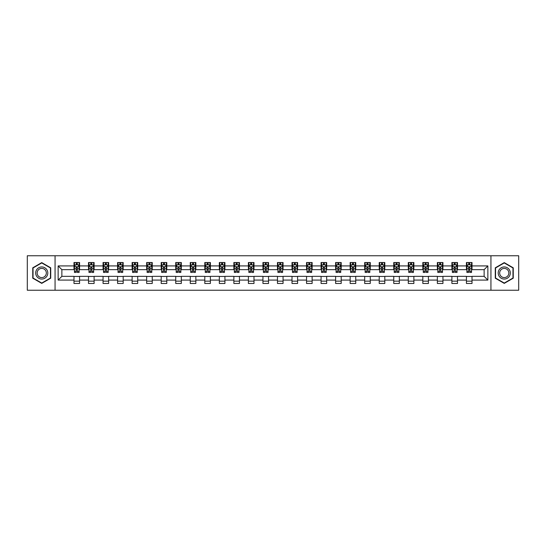 <?xml version="1.0" encoding="UTF-8"?>
<svg xmlns="http://www.w3.org/2000/svg" width="546" height="546" viewBox="0 0 546 546"><rect width="100%" height="100%" fill="white"/><g stroke="black" fill="none" stroke-linecap="round" stroke-linejoin="round"><path stroke-width="0.82" d="M490.936 290.24L518.7 290.24L518.7 255.76L490.936 255.76L490.936 290.24L55.064 290.24L55.064 255.76L27.3 255.76L27.3 290.24L55.064 290.24M490.936 255.76L55.064 255.76M472.017 265.916L472.017 262.517L466.427 262.517L466.427 265.916L457.487 265.916L457.487 262.517L451.897 262.517L451.897 265.916L442.949 265.916L442.949 262.517L437.36 262.517L437.36 265.916L428.412 265.916L428.412 262.517L422.822 262.517L422.822 265.916L413.882 265.916L413.882 262.517L408.292 262.517L408.292 265.916L399.344 265.916L399.344 262.517L393.755 262.517L393.755 265.916L384.807 265.916L384.807 262.517L379.217 262.517L379.217 265.916L370.277 265.916L370.277 262.517L364.68 262.517L364.68 265.916L355.739 265.916L355.739 262.517L350.15 262.517L350.15 265.916L341.202 265.916L341.202 262.517L335.613 262.517L335.613 265.916L326.665 265.916L326.665 262.517L321.075 262.517L321.075 265.916L312.135 265.916L312.135 262.517L306.545 262.517L306.545 265.916L297.597 265.916L297.597 262.517L292.008 262.517L292.008 265.916L283.06 265.916L283.06 262.517L277.47 262.517L277.47 265.916L268.53 265.916L268.53 262.517L262.94 262.517L262.94 265.916L253.992 265.916L253.992 262.517L248.403 262.517L248.403 265.916L239.455 265.916L239.455 262.517L233.865 262.517L233.865 265.916L224.925 265.916L224.925 262.517L219.335 262.517L219.335 265.916L210.387 265.916L210.387 262.517L204.798 262.517L204.798 265.916L195.85 265.916L195.85 262.517L190.261 262.517L190.261 265.916L181.32 265.916L181.32 262.517L175.723 262.517L175.723 265.916L166.783 265.916L166.783 262.517L161.193 262.517L161.193 265.916L152.245 265.916L152.245 262.517L146.656 262.517L146.656 265.916L137.708 265.916L137.708 262.517L132.118 262.517L132.118 265.916L123.178 265.916L123.178 262.517L117.588 262.517L117.588 265.916L108.64 265.916L108.64 262.517L103.051 262.517L103.051 265.916L94.103 265.916L94.103 262.517L88.513 262.517L88.513 265.916L79.573 265.916L79.573 262.517L73.983 262.517L73.983 265.916L58.142 265.916L58.142 280.084L61.869 276.351L73.983 276.351L73.983 283.483L79.573 283.483L79.573 276.351L88.513 276.351L88.513 283.483L94.103 283.483L94.103 276.351L103.051 276.351L103.051 283.483L108.64 283.483L108.64 276.351L117.588 276.351L117.588 283.483L123.178 283.483L123.178 276.351L132.118 276.351L132.118 283.483L137.708 283.483L137.708 276.351L146.656 276.351L146.656 283.483L152.245 283.483L152.245 276.351L161.193 276.351L161.193 283.483L166.783 283.483L166.783 276.351L175.723 276.351L175.723 283.483L181.32 283.483L181.32 276.351L190.261 276.351L190.261 283.483L195.85 283.483L195.85 276.351L204.798 276.351L204.798 283.483L210.387 283.483L210.387 276.351L219.335 276.351L219.335 283.483L224.925 283.483L224.925 276.351L233.865 276.351L233.865 283.483L239.455 283.483L239.455 276.351L248.403 276.351L248.403 283.483L253.992 283.483L253.992 276.351L262.94 276.351L262.94 283.483L268.53 283.483L268.53 276.351L277.47 276.351L277.47 283.483L283.06 283.483L283.06 276.351L292.008 276.351L292.008 283.483L297.597 283.483L297.597 276.351L306.545 276.351L306.545 283.483L312.135 283.483L312.135 276.351L321.075 276.351L321.075 283.483L326.665 283.483L326.665 276.351L335.613 276.351L335.613 283.483L341.202 283.483L341.202 276.351L350.15 276.351L350.15 283.483L355.739 283.483L355.739 276.351L364.68 276.351L364.68 283.483L370.277 283.483L370.277 276.351L379.217 276.351L379.217 283.483L384.807 283.483L384.807 276.351L393.755 276.351L393.755 283.483L399.344 283.483L399.344 276.351L408.292 276.351L408.292 283.483L413.882 283.483L413.882 276.351L422.822 276.351L422.822 283.483L428.412 283.483L428.412 276.351L437.36 276.351L437.36 283.483L442.949 283.483L442.949 276.351L451.897 276.351L451.897 283.483L457.487 283.483L457.487 276.351L466.427 276.351L466.427 283.483L472.017 283.483L472.017 276.351L484.131 276.351L484.131 269.649L472.017 269.649L472.017 265.916L487.858 265.916L487.858 280.084L472.017 280.084M466.427 280.084L457.487 280.084M451.897 280.084L442.949 280.084M437.36 280.084L428.412 280.084M422.822 280.084L413.882 280.084M408.292 280.084L399.344 280.084M393.755 280.084L384.807 280.084M379.217 280.084L370.277 280.084M364.68 280.084L355.739 280.084M350.15 280.084L341.202 280.084M335.613 280.084L326.665 280.084M321.075 280.084L312.135 280.084M306.545 280.084L297.597 280.084M292.008 280.084L283.06 280.084M277.47 280.084L268.53 280.084M262.94 280.084L253.992 280.084M248.403 280.084L239.455 280.084M233.865 280.084L224.925 280.084M219.335 280.084L210.387 280.084M204.798 280.084L195.85 280.084M190.261 280.084L181.32 280.084M175.723 280.084L166.783 280.084M161.193 280.084L152.245 280.084M146.656 280.084L137.708 280.084M132.118 280.084L123.178 280.084M117.588 280.084L108.64 280.084M103.051 280.084L94.103 280.084M88.513 280.084L79.573 280.084M73.983 280.084L58.142 280.084M466.427 265.916L466.427 269.649L457.487 269.649L457.487 265.916M451.897 265.916L451.897 269.649L442.949 269.649L442.949 265.916M437.36 265.916L437.36 269.649L428.412 269.649L428.412 265.916M422.822 265.916L422.822 269.649L413.882 269.649L413.882 265.916M408.292 265.916L408.292 269.649L399.344 269.649L399.344 265.916M393.755 265.916L393.755 269.649L384.807 269.649L384.807 265.916M379.217 265.916L379.217 269.649L370.277 269.649L370.277 265.916M364.68 265.916L364.68 269.649L355.739 269.649L355.739 265.916M350.15 265.916L350.15 269.649L341.202 269.649L341.202 265.916M335.613 265.916L335.613 269.649L326.665 269.649L326.665 265.916M321.075 265.916L321.075 269.649L312.135 269.649L312.135 265.916M306.545 265.916L306.545 269.649L297.597 269.649L297.597 265.916M292.008 265.916L292.008 269.649L283.06 269.649L283.06 265.916M277.47 265.916L277.47 269.649L268.53 269.649L268.53 265.916M262.94 265.916L262.94 269.649L253.992 269.649L253.992 265.916M248.403 265.916L248.403 269.649L239.455 269.649L239.455 265.916M233.865 265.916L233.865 269.649L224.925 269.649L224.925 265.916M219.335 265.916L219.335 269.649L210.387 269.649L210.387 265.916M204.798 265.916L204.798 269.649L195.85 269.649L195.85 265.916M190.261 265.916L190.261 269.649L181.32 269.649L181.32 265.916M175.723 265.916L175.723 269.649L166.783 269.649L166.783 265.916M161.193 265.916L161.193 269.649L152.245 269.649L152.245 265.916M146.656 265.916L146.656 269.649L137.708 269.649L137.708 265.916M132.118 265.916L132.118 269.649L123.178 269.649L123.178 265.916M117.588 265.916L117.588 269.649L108.64 269.649L108.64 265.916M103.051 265.916L103.051 269.649L94.103 269.649L94.103 265.916M88.513 265.916L88.513 269.649L79.573 269.649L79.573 265.916M73.983 265.916L73.983 269.649L61.869 269.649L58.142 265.916M61.869 269.649L61.869 276.351M487.858 280.084L484.131 276.351M484.131 269.649L487.858 265.916M73.983 264.844L74.447 264.844M76.215 264.844L77.334 264.844M79.102 264.844L79.573 264.844M73.983 269.553L74.447 269.553M76.215 269.553L77.334 269.553M79.102 269.553L79.573 269.553M73.983 276.447L79.573 276.447M73.983 281.156L79.573 281.156M88.513 276.447L94.103 276.447M88.513 281.156L94.103 281.156M88.513 264.844L88.984 264.844M90.752 264.844L91.871 264.844M93.639 264.844L94.103 264.844M88.513 269.553L88.984 269.553M90.752 269.553L91.871 269.553M93.639 269.553L94.103 269.553M103.051 276.447L108.64 276.447M103.051 281.156L108.64 281.156M103.051 264.844L103.515 264.844M105.289 264.844L106.402 264.844M108.176 264.844L108.64 264.844M103.051 269.553L103.515 269.553M105.289 269.553L106.402 269.553M108.176 269.553L108.64 269.553M117.588 276.447L123.178 276.447M117.588 281.156L123.178 281.156M117.588 264.844L118.052 264.844M119.82 264.844L120.939 264.844M122.714 264.844L123.178 264.844M117.588 269.553L118.052 269.553M119.82 269.553L120.939 269.553M122.714 269.553L123.178 269.553M132.118 276.447L137.708 276.447M132.118 281.156L137.708 281.156M132.118 264.844L132.589 264.844M134.357 264.844L135.476 264.844M137.244 264.844L137.708 264.844M132.118 269.553L132.589 269.553M134.357 269.553L135.476 269.553M137.244 269.553L137.708 269.553M146.656 276.447L152.245 276.447M146.656 281.156L152.245 281.156M146.656 264.844L147.12 264.844M148.894 264.844L150.013 264.844M151.781 264.844L152.245 264.844M146.656 269.553L147.12 269.553M148.894 269.553L150.013 269.553M151.781 269.553L152.245 269.553M161.193 276.447L166.783 276.447M161.193 281.156L166.783 281.156M161.193 264.844L161.657 264.844M163.425 264.844L164.544 264.844M166.318 264.844L166.783 264.844M161.193 269.553L161.657 269.553M163.425 269.553L164.544 269.553M166.318 269.553L166.783 269.553M175.723 276.447L181.32 276.447M175.723 281.156L181.32 281.156M175.723 264.844L176.194 264.844M177.962 264.844L179.081 264.844M180.849 264.844L181.32 264.844M175.723 269.553L176.194 269.553M177.962 269.553L179.081 269.553M180.849 269.553L181.32 269.553M190.261 276.447L195.85 276.447M190.261 281.156L195.85 281.156M190.261 264.844L190.725 264.844M192.499 264.844L193.618 264.844M195.386 264.844L195.85 264.844M190.261 269.553L190.725 269.553M192.499 269.553L193.618 269.553M195.386 269.553L195.85 269.553M204.798 276.447L210.387 276.447M204.798 281.156L210.387 281.156M204.798 264.844L205.262 264.844M207.03 264.844L208.149 264.844M209.923 264.844L210.387 264.844M204.798 269.553L205.262 269.553M207.03 269.553L208.149 269.553M209.923 269.553L210.387 269.553M219.335 276.447L224.925 276.447M219.335 281.156L224.925 281.156M219.335 264.844L219.799 264.844M221.567 264.844L222.686 264.844M224.454 264.844L224.925 264.844M219.335 269.553L219.799 269.553M221.567 269.553L222.686 269.553M224.454 269.553L224.925 269.553M233.865 276.447L239.455 276.447M233.865 281.156L239.455 281.156M233.865 264.844L234.33 264.844M236.104 264.844L237.223 264.844M238.991 264.844L239.455 264.844M233.865 269.553L234.33 269.553M236.104 269.553L237.223 269.553M238.991 269.553L239.455 269.553M248.403 276.447L253.992 276.447M248.403 281.156L253.992 281.156M248.403 264.844L248.867 264.844M250.641 264.844L251.754 264.844M253.528 264.844L253.992 264.844M248.403 269.553L248.867 269.553M250.641 269.553L251.754 269.553M253.528 269.553L253.992 269.553M262.94 276.447L268.53 276.447M262.94 281.156L268.53 281.156M262.94 264.844L263.404 264.844M265.172 264.844L266.291 264.844M268.059 264.844L268.53 264.844M262.94 269.553L263.404 269.553M265.172 269.553L266.291 269.553M268.059 269.553L268.53 269.553M277.47 276.447L283.06 276.447M277.47 281.156L283.06 281.156M277.47 264.844L277.941 264.844M279.709 264.844L280.828 264.844M282.596 264.844L283.06 264.844M277.47 269.553L277.941 269.553M279.709 269.553L280.828 269.553M282.596 269.553L283.06 269.553M292.008 276.447L297.597 276.447M292.008 281.156L297.597 281.156M292.008 264.844L292.472 264.844M294.246 264.844L295.359 264.844M297.133 264.844L297.597 264.844M292.008 269.553L292.472 269.553M294.246 269.553L295.359 269.553M297.133 269.553L297.597 269.553M306.545 276.447L312.135 276.447M306.545 281.156L312.135 281.156M306.545 264.844L307.009 264.844M308.777 264.844L309.896 264.844M311.67 264.844L312.135 264.844M306.545 269.553L307.009 269.553M308.777 269.553L309.896 269.553M311.67 269.553L312.135 269.553M321.075 276.447L326.665 276.447M321.075 281.156L326.665 281.156M321.075 264.844L321.546 264.844M323.314 264.844L324.433 264.844M326.201 264.844L326.665 264.844M321.075 269.553L321.546 269.553M323.314 269.553L324.433 269.553M326.201 269.553L326.665 269.553M335.613 276.447L341.202 276.447M335.613 281.156L341.202 281.156M335.613 264.844L336.077 264.844M337.851 264.844L338.97 264.844M340.738 264.844L341.202 264.844M335.613 269.553L336.077 269.553M337.851 269.553L338.97 269.553M340.738 269.553L341.202 269.553M350.15 276.447L355.739 276.447M350.15 281.156L355.739 281.156M350.15 264.844L350.614 264.844M352.382 264.844L353.501 264.844M355.275 264.844L355.739 264.844M350.15 269.553L350.614 269.553M352.382 269.553L353.501 269.553M355.275 269.553L355.739 269.553M364.68 276.447L370.277 276.447M364.68 281.156L370.277 281.156M364.68 264.844L365.151 264.844M366.919 264.844L368.038 264.844M369.806 264.844L370.277 264.844M364.68 269.553L365.151 269.553M366.919 269.553L368.038 269.553M369.806 269.553L370.277 269.553M379.217 276.447L384.807 276.447M379.217 281.156L384.807 281.156M379.217 264.844L379.682 264.844M381.456 264.844L382.575 264.844M384.343 264.844L384.807 264.844M379.217 269.553L379.682 269.553M381.456 269.553L382.575 269.553M384.343 269.553L384.807 269.553M393.755 276.447L399.344 276.447M393.755 281.156L399.344 281.156M393.755 264.844L394.219 264.844M395.987 264.844L397.106 264.844M398.88 264.844L399.344 264.844M393.755 269.553L394.219 269.553M395.987 269.553L397.106 269.553M398.88 269.553L399.344 269.553M408.292 276.447L413.882 276.447M408.292 281.156L413.882 281.156M408.292 264.844L408.756 264.844M410.524 264.844L411.643 264.844M413.411 264.844L413.882 264.844M408.292 269.553L408.756 269.553M410.524 269.553L411.643 269.553M413.411 269.553L413.882 269.553M422.822 276.447L428.412 276.447M422.822 281.156L428.412 281.156M422.822 264.844L423.287 264.844M425.061 264.844L426.18 264.844M427.948 264.844L428.412 264.844M422.822 269.553L423.287 269.553M425.061 269.553L426.18 269.553M427.948 269.553L428.412 269.553M437.36 276.447L442.949 276.447M437.36 281.156L442.949 281.156M437.36 264.844L437.824 264.844M439.598 264.844L440.711 264.844M442.485 264.844L442.949 264.844M437.36 269.553L437.824 269.553M439.598 269.553L440.711 269.553M442.485 269.553L442.949 269.553M451.897 276.447L457.487 276.447M451.897 281.156L457.487 281.156M451.897 264.844L452.361 264.844M454.129 264.844L455.248 264.844M457.016 264.844L457.487 264.844M451.897 269.553L452.361 269.553M454.129 269.553L455.248 269.553M457.016 269.553L457.487 269.553M466.427 276.447L472.017 276.447M466.427 281.156L472.017 281.156M466.427 264.844L466.898 264.844M468.666 264.844L469.785 264.844M471.553 264.844L472.017 264.844M466.427 269.553L466.898 269.553M468.666 269.553L469.785 269.553M471.553 269.553L472.017 269.553M41.742 283.381L50.73 278.194L50.73 267.806L41.742 262.619L32.753 267.806L32.753 278.194L41.742 283.381M513.247 267.806L504.258 262.619L495.27 267.806L495.27 278.194L504.258 283.381L513.247 278.194L513.247 267.806M77.334 263.732L76.215 263.732M79.102 271.273L77.334 271.273L77.334 272.44L79.102 272.44L79.102 266.755L78.174 264.892L75.375 264.892L74.447 266.755L74.447 272.44L76.215 272.44L76.215 271.273L74.447 271.273M74.447 266.755L74.447 262.517M79.102 266.755L79.102 262.517M76.215 264.892L76.215 262.517M77.334 262.517L77.334 264.892M77.334 271.273L77.334 267.458L76.215 267.458L76.215 271.273M46.99 276.03A6.054 6.054 0 0 0 44.772 267.758A6.054 6.054 0 0 0 36.5 269.97A6.054 6.054 0 0 0 38.711 278.242A6.054 6.054 0 0 0 46.99 276.03M45.714 275.293A4.586 4.586 0 0 0 44.035 269.028A4.586 4.586 0 0 0 37.77 270.707A4.586 4.586 0 0 0 39.448 276.972A4.586 4.586 0 0 0 45.714 275.293M33.033 278.03L33.033 267.97L41.742 262.94L50.45 267.97L50.45 278.03L41.742 283.06L33.033 278.03M504.258 266.946A6.054 6.054 0 0 0 498.205 273A6.054 6.054 0 0 0 504.258 279.054A6.054 6.054 0 0 0 510.312 273A6.054 6.054 0 0 0 504.258 266.946M504.258 268.414A4.586 4.586 0 0 0 499.672 273A4.586 4.586 0 0 0 504.258 277.586A4.586 4.586 0 0 0 508.845 273A4.586 4.586 0 0 0 504.258 268.414M512.967 278.03L504.258 283.06L495.55 278.03L495.55 267.97L504.258 262.94L512.967 267.97L512.967 278.03M91.871 263.732L90.752 263.732M93.639 271.273L91.871 271.273L91.871 272.44L93.639 272.44L93.639 266.755L92.711 264.892L89.913 264.892L88.984 266.755L88.984 272.44L90.752 272.44L90.752 271.273L88.984 271.273M88.984 266.755L88.984 262.517M93.639 266.755L93.639 262.517M90.752 264.892L90.752 262.517M91.871 262.517L91.871 264.892M91.871 271.273L91.871 267.458L90.752 267.458L90.752 271.273M106.402 263.732L105.289 263.732M108.176 271.273L106.402 271.273L106.402 272.44L108.176 272.44L108.176 266.755L107.241 264.892L104.45 264.892L103.515 266.755L103.515 272.44L105.289 272.44L105.289 271.273L103.515 271.273M103.515 266.755L103.515 262.517M108.176 266.755L108.176 262.517M105.289 264.892L105.289 262.517M106.402 262.517L106.402 264.892M106.402 271.273L106.402 267.458L105.289 267.458L105.289 271.273M120.939 263.732L119.82 263.732M122.714 271.273L120.939 271.273L120.939 272.44L122.714 272.44L122.714 266.755L121.778 264.892L118.98 264.892L118.052 266.755L118.052 272.44L119.82 272.44L119.82 271.273L118.052 271.273M118.052 266.755L118.052 262.517M122.714 266.755L122.714 262.517M119.82 264.892L119.82 262.517M120.939 262.517L120.939 264.892M120.939 271.273L120.939 267.458L119.82 267.458L119.82 271.273M135.476 263.732L134.357 263.732M137.244 271.273L135.476 271.273L135.476 272.44L137.244 272.44L137.244 266.755L136.316 264.892L133.517 264.892L132.589 266.755L132.589 272.44L134.357 272.44L134.357 271.273L132.589 271.273M132.589 266.755L132.589 262.517M137.244 266.755L137.244 262.517M134.357 264.892L134.357 262.517M135.476 262.517L135.476 264.892M135.476 271.273L135.476 267.458L134.357 267.458L134.357 271.273M150.013 263.732L148.894 263.732M151.781 271.273L150.013 271.273L150.013 272.44L151.781 272.44L151.781 266.755L150.846 264.892L148.055 264.892L147.12 266.755L147.12 272.44L148.894 272.44L148.894 271.273L147.12 271.273M147.12 266.755L147.12 262.517M151.781 266.755L151.781 262.517M148.894 264.892L148.894 262.517M150.013 262.517L150.013 264.892M150.013 271.273L150.013 267.458L148.894 267.458L148.894 271.273M164.544 263.732L163.425 263.732M166.318 271.273L164.544 271.273L164.544 272.44L166.318 272.44L166.318 266.755L165.383 264.892L162.592 264.892L161.657 266.755L161.657 272.44L163.425 272.44L163.425 271.273L161.657 271.273M161.657 266.755L161.657 262.517M166.318 266.755L166.318 262.517M163.425 264.892L163.425 262.517M164.544 262.517L164.544 264.892M164.544 271.273L164.544 267.458L163.425 267.458L163.425 271.273M179.081 263.732L177.962 263.732M180.849 271.273L179.081 271.273L179.081 272.44L180.849 272.44L180.849 266.755L179.921 264.892L177.122 264.892L176.194 266.755L176.194 272.44L177.962 272.44L177.962 271.273L176.194 271.273M176.194 266.755L176.194 262.517M180.849 266.755L180.849 262.517M177.962 264.892L177.962 262.517M179.081 262.517L179.081 264.892M179.081 271.273L179.081 267.458L177.962 267.458L177.962 271.273M193.618 263.732L192.499 263.732M195.386 271.273L193.618 271.273L193.618 272.44L195.386 272.44L195.386 266.755L194.451 264.892L191.66 264.892L190.725 266.755L190.725 272.44L192.499 272.44L192.499 271.273L190.725 271.273M190.725 266.755L190.725 262.517M195.386 266.755L195.386 262.517M192.499 264.892L192.499 262.517M193.618 262.517L193.618 264.892M193.618 271.273L193.618 267.458L192.499 267.458L192.499 271.273M208.149 263.732L207.03 263.732M209.923 271.273L208.149 271.273L208.149 272.44L209.923 272.44L209.923 266.755L208.988 264.892L206.197 264.892L205.262 266.755L205.262 272.44L207.03 272.44L207.03 271.273L205.262 271.273M205.262 266.755L205.262 262.517M209.923 266.755L209.923 262.517M207.03 264.892L207.03 262.517M208.149 262.517L208.149 264.892M208.149 271.273L208.149 267.458L207.03 267.458L207.03 271.273M222.686 263.732L221.567 263.732M224.454 271.273L222.686 271.273L222.686 272.44L224.454 272.44L224.454 266.755L223.526 264.892L220.727 264.892L219.799 266.755L219.799 272.44L221.567 272.44L221.567 271.273L219.799 271.273M219.799 266.755L219.799 262.517M224.454 266.755L224.454 262.517M221.567 264.892L221.567 262.517M222.686 262.517L222.686 264.892M222.686 271.273L222.686 267.458L221.567 267.458L221.567 271.273M237.223 263.732L236.104 263.732M238.991 271.273L237.223 271.273L237.223 272.44L238.991 272.44L238.991 266.755L238.063 264.892L235.265 264.892L234.33 266.755L234.33 272.44L236.104 272.44L236.104 271.273L234.33 271.273M234.33 266.755L234.33 262.517M238.991 266.755L238.991 262.517M236.104 264.892L236.104 262.517M237.223 262.517L237.223 264.892M237.223 271.273L237.223 267.458L236.104 267.458L236.104 271.273M251.754 263.732L250.641 263.732M253.528 271.273L251.754 271.273L251.754 272.44L253.528 272.44L253.528 266.755L252.593 264.892L249.802 264.892L248.867 266.755L248.867 272.44L250.641 272.44L250.641 271.273L248.867 271.273M248.867 266.755L248.867 262.517M253.528 266.755L253.528 262.517M250.641 264.892L250.641 262.517M251.754 262.517L251.754 264.892M251.754 271.273L251.754 267.458L250.641 267.458L250.641 271.273M266.291 263.732L265.172 263.732M268.059 271.273L266.291 271.273L266.291 272.44L268.059 272.44L268.059 266.755L267.13 264.892L264.332 264.892L263.404 266.755L263.404 272.44L265.172 272.44L265.172 271.273L263.404 271.273M263.404 266.755L263.404 262.517M268.059 266.755L268.059 262.517M265.172 264.892L265.172 262.517M266.291 262.517L266.291 264.892M266.291 271.273L266.291 267.458L265.172 267.458L265.172 271.273M280.828 263.732L279.709 263.732M282.596 271.273L280.828 271.273L280.828 272.44L282.596 272.44L282.596 266.755L281.668 264.892L278.87 264.892L277.941 266.755L277.941 272.44L279.709 272.44L279.709 271.273L277.941 271.273M277.941 266.755L277.941 262.517M282.596 266.755L282.596 262.517M279.709 264.892L279.709 262.517M280.828 262.517L280.828 264.892M280.828 271.273L280.828 267.458L279.709 267.458L279.709 271.273M295.359 263.732L294.246 263.732M297.133 271.273L295.359 271.273L295.359 272.44L297.133 272.44L297.133 266.755L296.198 264.892L293.407 264.892L292.472 266.755L292.472 272.44L294.246 272.44L294.246 271.273L292.472 271.273M292.472 266.755L292.472 262.517M297.133 266.755L297.133 262.517M294.246 264.892L294.246 262.517M295.359 262.517L295.359 264.892M295.359 271.273L295.359 267.458L294.246 267.458L294.246 271.273M309.896 263.732L308.777 263.732M311.67 271.273L309.896 271.273L309.896 272.44L311.67 272.44L311.67 266.755L310.735 264.892L307.937 264.892L307.009 266.755L307.009 272.44L308.777 272.44L308.777 271.273L307.009 271.273M307.009 266.755L307.009 262.517M311.67 266.755L311.67 262.517M308.777 264.892L308.777 262.517M309.896 262.517L309.896 264.892M309.896 271.273L309.896 267.458L308.777 267.458L308.777 271.273M324.433 263.732L323.314 263.732M326.201 271.273L324.433 271.273L324.433 272.44L326.201 272.44L326.201 266.755L325.273 264.892L322.474 264.892L321.546 266.755L321.546 272.44L323.314 272.44L323.314 271.273L321.546 271.273M321.546 266.755L321.546 262.517M326.201 266.755L326.201 262.517M323.314 264.892L323.314 262.517M324.433 262.517L324.433 264.892M324.433 271.273L324.433 267.458L323.314 267.458L323.314 271.273M338.97 263.732L337.851 263.732M340.738 271.273L338.97 271.273L338.97 272.44L340.738 272.44L340.738 266.755L339.803 264.892L337.012 264.892L336.077 266.755L336.077 272.44L337.851 272.44L337.851 271.273L336.077 271.273M336.077 266.755L336.077 262.517M340.738 266.755L340.738 262.517M337.851 264.892L337.851 262.517M338.97 262.517L338.97 264.892M338.97 271.273L338.97 267.458L337.851 267.458L337.851 271.273M353.501 263.732L352.382 263.732M355.275 271.273L353.501 271.273L353.501 272.44L355.275 272.44L355.275 266.755L354.34 264.892L351.549 264.892L350.614 266.755L350.614 272.44L352.382 272.44L352.382 271.273L350.614 271.273M350.614 266.755L350.614 262.517M355.275 266.755L355.275 262.517M352.382 264.892L352.382 262.517M353.501 262.517L353.501 264.892M353.501 271.273L353.501 267.458L352.382 267.458L352.382 271.273M368.038 263.732L366.919 263.732M369.806 271.273L368.038 271.273L368.038 272.44L369.806 272.44L369.806 266.755L368.878 264.892L366.079 264.892L365.151 266.755L365.151 272.44L366.919 272.44L366.919 271.273L365.151 271.273M365.151 266.755L365.151 262.517M369.806 266.755L369.806 262.517M366.919 264.892L366.919 262.517M368.038 262.517L368.038 264.892M368.038 271.273L368.038 267.458L366.919 267.458L366.919 271.273M382.575 263.732L381.456 263.732M384.343 271.273L382.575 271.273L382.575 272.44L384.343 272.44L384.343 266.755L383.408 264.892L380.617 264.892L379.682 266.755L379.682 272.44L381.456 272.44L381.456 271.273L379.682 271.273M379.682 266.755L379.682 262.517M384.343 266.755L384.343 262.517M381.456 264.892L381.456 262.517M382.575 262.517L382.575 264.892M382.575 271.273L382.575 267.458L381.456 267.458L381.456 271.273M397.106 263.732L395.987 263.732M398.88 271.273L397.106 271.273L397.106 272.44L398.88 272.44L398.88 266.755L397.945 264.892L395.154 264.892L394.219 266.755L394.219 272.44L395.987 272.44L395.987 271.273L394.219 271.273M394.219 266.755L394.219 262.517M398.88 266.755L398.88 262.517M395.987 264.892L395.987 262.517M397.106 262.517L397.106 264.892M397.106 271.273L397.106 267.458L395.987 267.458L395.987 271.273M411.643 263.732L410.524 263.732M413.411 271.273L411.643 271.273L411.643 272.44L413.411 272.44L413.411 266.755L412.483 264.892L409.684 264.892L408.756 266.755L408.756 272.44L410.524 272.44L410.524 271.273L408.756 271.273M408.756 266.755L408.756 262.517M413.411 266.755L413.411 262.517M410.524 264.892L410.524 262.517M411.643 262.517L411.643 264.892M411.643 271.273L411.643 267.458L410.524 267.458L410.524 271.273M426.18 263.732L425.061 263.732M427.948 271.273L426.18 271.273L426.18 272.44L427.948 272.44L427.948 266.755L427.02 264.892L424.222 264.892L423.287 266.755L423.287 272.44L425.061 272.44L425.061 271.273L423.287 271.273M423.287 266.755L423.287 262.517M427.948 266.755L427.948 262.517M425.061 264.892L425.061 262.517M426.18 262.517L426.18 264.892M426.18 271.273L426.18 267.458L425.061 267.458L425.061 271.273M440.711 263.732L439.598 263.732M442.485 271.273L440.711 271.273L440.711 272.44L442.485 272.44L442.485 266.755L441.55 264.892L438.759 264.892L437.824 266.755L437.824 272.44L439.598 272.44L439.598 271.273L437.824 271.273M437.824 266.755L437.824 262.517M442.485 266.755L442.485 262.517M439.598 264.892L439.598 262.517M440.711 262.517L440.711 264.892M440.711 271.273L440.711 267.458L439.598 267.458L439.598 271.273M455.248 263.732L454.129 263.732M457.016 271.273L455.248 271.273L455.248 272.44L457.016 272.44L457.016 266.755L456.087 264.892L453.289 264.892L452.361 266.755L452.361 272.44L454.129 272.44L454.129 271.273L452.361 271.273M452.361 266.755L452.361 262.517M457.016 266.755L457.016 262.517M454.129 264.892L454.129 262.517M455.248 262.517L455.248 264.892M455.248 271.273L455.248 267.458L454.129 267.458L454.129 271.273M469.785 263.732L468.666 263.732M471.553 271.273L469.785 271.273L469.785 272.44L471.553 272.44L471.553 266.755L470.625 264.892L467.826 264.892L466.898 266.755L466.898 272.44L468.666 272.44L468.666 271.273L466.898 271.273M466.898 266.755L466.898 262.517M471.553 266.755L471.553 262.517M468.666 264.892L468.666 262.517M469.785 262.517L469.785 264.892M469.785 271.273L469.785 267.458L468.666 267.458L468.666 271.273M79.081 266.707L74.468 266.707M74.447 265.008L75.321 265.008M78.228 265.008L79.102 265.008M76.215 268.775L74.447 268.775M79.102 268.775L77.334 268.775M77.334 264.325L76.215 264.325M93.619 266.707L89.005 266.707M88.984 265.008L89.858 265.008M92.765 265.008L93.639 265.008M90.752 268.775L88.984 268.775M93.639 268.775L91.871 268.775M91.871 264.325L90.752 264.325M108.149 266.707L103.542 266.707M103.515 265.008L104.395 265.008M107.303 265.008L108.176 265.008M105.289 268.775L103.515 268.775M108.176 268.775L106.402 268.775M106.402 264.325L105.289 264.325M122.686 266.707L118.073 266.707M118.052 265.008L118.926 265.008M121.833 265.008L122.714 265.008M119.82 268.775L118.052 268.775M122.714 268.775L120.939 268.775M120.939 264.325L119.82 264.325M137.223 266.707L132.61 266.707M132.589 265.008L133.463 265.008M136.37 265.008L137.244 265.008M134.357 268.775L132.589 268.775M137.244 268.775L135.476 268.775M135.476 264.325L134.357 264.325M151.754 266.707L147.147 266.707M147.12 265.008L148 265.008M150.908 265.008L151.781 265.008M148.894 268.775L147.12 268.775M151.781 268.775L150.013 268.775M150.013 264.325L148.894 264.325M166.291 266.707L161.677 266.707M161.657 265.008L162.531 265.008M165.438 265.008L166.318 265.008M163.425 268.775L161.657 268.775M166.318 268.775L164.544 268.775M164.544 264.325L163.425 264.325M180.828 266.707L176.215 266.707M176.194 265.008L177.068 265.008M179.975 265.008L180.849 265.008M177.962 268.775L176.194 268.775M180.849 268.775L179.081 268.775M179.081 264.325L177.962 264.325M195.366 266.707L190.752 266.707M190.725 265.008L191.605 265.008M194.512 265.008L195.386 265.008M192.499 268.775L190.725 268.775M195.386 268.775L193.618 268.775M193.618 264.325L192.499 264.325M209.896 266.707L205.282 266.707M205.262 265.008L206.135 265.008M209.043 265.008L209.923 265.008M207.03 268.775L205.262 268.775M209.923 268.775L208.149 268.775M208.149 264.325L207.03 264.325M224.433 266.707L219.82 266.707M219.799 265.008L220.673 265.008M223.58 265.008L224.454 265.008M221.567 268.775L219.799 268.775M224.454 268.775L222.686 268.775M222.686 264.325L221.567 264.325M238.971 266.707L234.357 266.707M234.33 265.008L235.21 265.008M238.117 265.008L238.991 265.008M236.104 268.775L234.33 268.775M238.991 268.775L237.223 268.775M237.223 264.325L236.104 264.325M253.501 266.707L248.894 266.707M248.867 265.008L249.74 265.008M252.648 265.008L253.528 265.008M250.641 268.775L248.867 268.775M253.528 268.775L251.754 268.775M251.754 264.325L250.641 264.325M268.038 266.707L263.425 266.707M263.404 265.008L264.278 265.008M267.185 265.008L268.059 265.008M265.172 268.775L263.404 268.775M268.059 268.775L266.291 268.775M266.291 264.325L265.172 264.325M282.575 266.707L277.962 266.707M277.941 265.008L278.815 265.008M281.722 265.008L282.596 265.008M279.709 268.775L277.941 268.775M282.596 268.775L280.828 268.775M280.828 264.325L279.709 264.325M297.106 266.707L292.499 266.707M292.472 265.008L293.352 265.008M296.26 265.008L297.133 265.008M294.246 268.775L292.472 268.775M297.133 268.775L295.359 268.775M295.359 264.325L294.246 264.325M311.643 266.707L307.029 266.707M307.009 265.008L307.883 265.008M310.79 265.008L311.67 265.008M308.777 268.775L307.009 268.775M311.67 268.775L309.896 268.775M309.896 264.325L308.777 264.325M326.18 266.707L321.567 266.707M321.546 265.008L322.42 265.008M325.327 265.008L326.201 265.008M323.314 268.775L321.546 268.775M326.201 268.775L324.433 268.775M324.433 264.325L323.314 264.325M340.718 266.707L336.104 266.707M336.077 265.008L336.957 265.008M339.865 265.008L340.738 265.008M337.851 268.775L336.077 268.775M340.738 268.775L338.97 268.775M338.97 264.325L337.851 264.325M355.248 266.707L350.634 266.707M350.614 265.008L351.488 265.008M354.395 265.008L355.275 265.008M352.382 268.775L350.614 268.775M355.275 268.775L353.501 268.775M353.501 264.325L352.382 264.325M369.785 266.707L365.172 266.707M365.151 265.008L366.025 265.008M368.932 265.008L369.806 265.008M366.919 268.775L365.151 268.775M369.806 268.775L368.038 268.775M368.038 264.325L366.919 264.325M384.323 266.707L379.709 266.707M379.682 265.008L380.562 265.008M383.469 265.008L384.343 265.008M381.456 268.775L379.682 268.775M384.343 268.775L382.575 268.775M382.575 264.325L381.456 264.325M398.853 266.707L394.246 266.707M394.219 265.008L395.092 265.008M398 265.008L398.88 265.008M395.987 268.775L394.219 268.775M398.88 268.775L397.106 268.775M397.106 264.325L395.987 264.325M413.39 266.707L408.777 266.707M408.756 265.008L409.63 265.008M412.537 265.008L413.411 265.008M410.524 268.775L408.756 268.775M413.411 268.775L411.643 268.775M411.643 264.325L410.524 264.325M427.928 266.707L423.314 266.707M423.287 265.008L424.167 265.008M427.074 265.008L427.948 265.008M425.061 268.775L423.287 268.775M427.948 268.775L426.18 268.775M426.18 264.325L425.061 264.325M442.458 266.707L437.851 266.707M437.824 265.008L438.697 265.008M441.605 265.008L442.485 265.008M439.598 268.775L437.824 268.775M442.485 268.775L440.711 268.775M440.711 264.325L439.598 264.325M456.995 266.707L452.381 266.707M452.361 265.008L453.235 265.008M456.142 265.008L457.016 265.008M454.129 268.775L452.361 268.775M457.016 268.775L455.248 268.775M455.248 264.325L454.129 264.325M471.532 266.707L466.919 266.707M466.898 265.008L467.772 265.008M470.679 265.008L471.553 265.008M468.666 268.775L466.898 268.775M471.553 268.775L469.785 268.775M469.785 264.325L468.666 264.325"/></g></svg>
